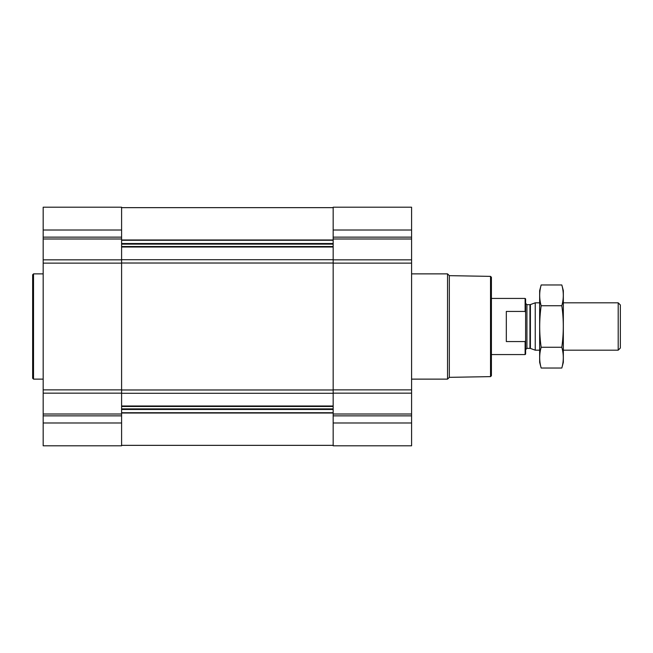 <?xml version="1.0" encoding="UTF-8"?>
<svg xmlns="http://www.w3.org/2000/svg" width="653" height="653" viewBox="0 0 653 653"><rect width="100%" height="100%" fill="white"/><g stroke="black" fill="none" stroke-linecap="round" stroke-linejoin="round"><path stroke-width="0.98" d="M43.18 422.989L43.18 445.795L121.597 445.795L121.597 422.989L43.18 422.989L43.18 207.205L121.597 207.205L121.597 259.837L43.18 259.837M411.586 207.205L411.586 259.837L333.169 259.837L333.169 207.205L411.586 207.205M411.586 393.163L333.169 393.163L333.169 445.795L411.586 445.795L411.586 259.837M411.586 263.135L333.169 263.135L333.169 259.837M333.169 263.135L333.169 393.163M121.597 422.989L121.597 259.837M490.534 276.374L490.534 376.626L491.407 375.744L491.407 277.256L490.534 276.374L449.337 275.656L447.55 273.868L411.586 273.868M490.534 376.626L449.337 377.344L449.337 275.656M449.337 377.344L447.55 379.132L447.55 273.868M43.18 379.132L33.523 379.132L33.523 273.868L43.18 273.868M33.523 379.132L32.65 378.25L32.65 274.75L33.523 273.868M525.616 340.621L525.118 341.568L525.118 354.571L525.616 354.073L525.616 298.927L525.118 298.429L491.407 298.429M525.616 312.379L525.118 311.432L525.118 298.429M525.118 341.568L506.32 341.568L506.32 311.432L525.118 311.432M618.195 302.821L618.195 350.179L620.35 348.033L620.35 304.967L618.195 302.821L563.335 302.821M539.647 350.179L535.24 350.179L535.24 302.821L539.647 302.821M561.817 368.031L563.335 362.374L563.335 290.626L561.817 284.969C563.784 291.891 563.784 298.813 561.817 305.735C563.784 319.399 563.784 333.242 561.817 347.265C563.784 354.187 563.784 361.109 561.817 368.031L541.166 368.031C539.198 361.109 539.198 354.187 541.166 347.265C539.207 333.601 539.207 319.758 541.166 305.735C539.198 298.813 539.198 291.891 541.166 284.969L561.817 284.969M561.817 347.265L541.166 347.265M561.817 305.735L541.166 305.735M541.166 368.031L539.647 362.374L539.647 290.626L541.166 284.969M121.597 405.986L333.169 405.986M121.597 393.286L333.169 393.286M411.586 230.011L333.169 230.011M411.586 237.129L333.169 237.129M411.586 238.99L333.169 238.99M411.586 389.865L333.169 389.865M411.586 414.01L333.169 414.01M411.586 415.871L333.169 415.871M411.586 422.989L333.169 422.989M121.597 247.014L333.169 247.014M121.597 259.714L333.169 259.714M121.597 239.978L333.169 239.978M121.597 240.263L333.169 240.263M121.597 243.52L333.169 243.52M121.597 244.124L333.169 244.124M121.597 246.516L333.169 246.516M121.597 263.02L333.169 263.02M121.597 389.98L333.169 389.98M121.597 406.484L333.169 406.484M121.597 408.876L333.169 408.876M121.597 409.48L333.169 409.48M121.597 412.737L333.169 412.737M121.597 413.023L333.169 413.023M121.597 230.011L43.18 230.011M121.597 237.129L43.18 237.129M121.597 238.99L43.18 238.99M121.597 263.135L43.18 263.135M121.597 389.865L43.18 389.865M121.597 393.163L43.18 393.163M121.597 414.01L43.18 414.01M121.597 415.871L43.18 415.871M530.399 304.576L529.942 304.657L529.942 348.343L530.399 348.424L530.399 304.576L535.24 302.821M529.942 348.343L526.93 348.343L526.93 304.657L525.616 303.343M121.597 207.646L333.169 207.646M121.597 445.354L333.169 445.354M447.55 379.132L411.586 379.132M525.118 354.571L491.407 354.571M618.195 350.179L563.335 350.179M530.399 348.424L535.24 350.179M529.942 304.657L526.93 304.657M526.93 348.343L525.616 349.657"/></g></svg>
